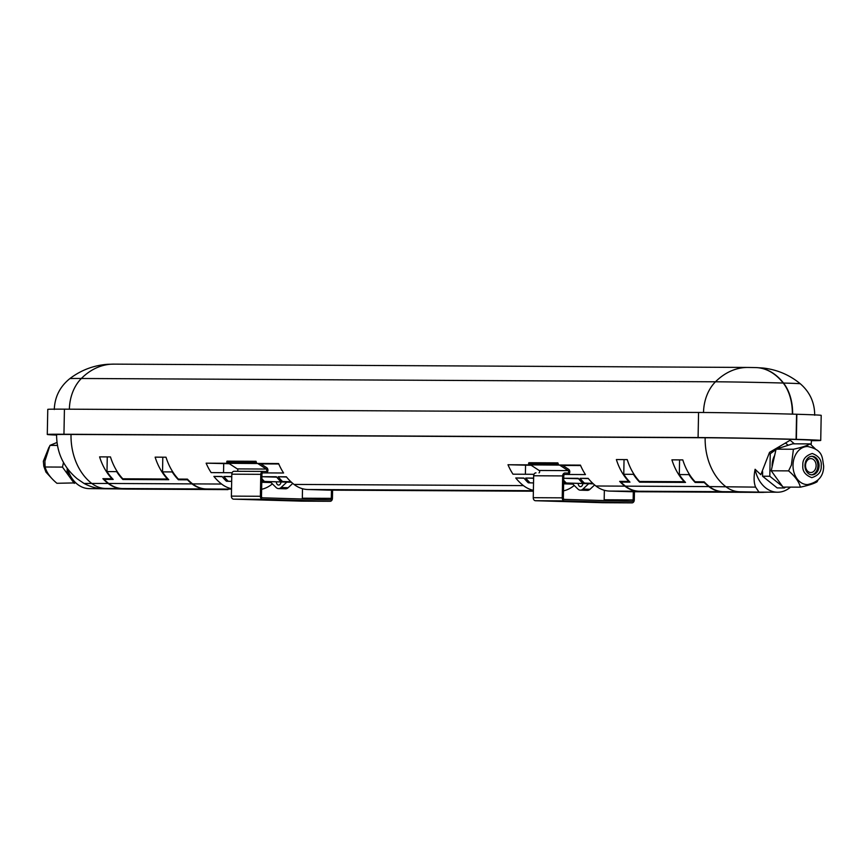 <?xml version="1.0" encoding="UTF-8"?>
<svg xmlns="http://www.w3.org/2000/svg" width="867" height="867" viewBox="0 0 867 867"><rect width="100%" height="100%" fill="white"/><g stroke="black" fill="none" stroke-linecap="round" stroke-linejoin="round"><path stroke-width="1.3" d="M807.394 484.599A19.052 14.49 -89.7 0 1 793.012 465.124A19.052 14.49 -89.7 0 1 807.6 446.494C823.563 449.951 822.1 457.776 823.65 465.958C823.715 476.146 818.296 482.366 807.394 484.599M560.754 501.126L570.822 501.386L560.754 501.126M573.813 501.505L594.935 502.069L573.813 501.505M597.482 502.199L607.561 502.459L597.482 502.199M295.625 500.627L305.704 500.888L295.625 500.627M258.897 499.544L268.965 499.804L258.897 499.544M271.967 499.934L293.079 500.497L271.967 499.934M776.485 478.053A16.733 12.723 -89.7 0 1 774.881 475.842M772.161 466.565A16.733 12.723 -89.7 0 1 772.139 465.059A16.733 12.723 -89.7 0 1 774.654 455.489M75.819 482.886L56.919 483.287C50.459 477.901 46.525 472.472 45.106 466.999L44.889 461.201L49.961 445.367L56.984 442.484M788.58 470.879L791.387 465.091L793.424 449.247L776.073 449.16L771.218 470.792L783.02 487.081L800.382 487.167C799.038 481.803 795.104 476.373 788.58 470.879L771.218 470.792M817.993 480.069L817.039 481.824C814.091 483.602 808.543 485.39 800.382 487.167M811.371 474.834A9.299 7.066 90.3 0 0 817.884 465.774A9.299 7.066 90.3 0 0 811.469 456.313M804.955 465.362A9.299 7.066 -89.7 0 1 812.076 456.28A9.299 7.066 -89.7 0 1 819.087 465.785A9.299 7.066 -89.7 0 1 811.978 474.867A9.299 7.066 -89.7 0 1 804.955 465.362M805.519 465.406A6.969 5.3 -89.7 0 1 810.851 458.6A6.969 5.3 -89.7 0 1 816.118 465.72A6.969 5.3 -89.7 0 1 810.786 472.537A6.969 5.3 -89.7 0 1 805.519 465.406M578.571 478.725L563.734 478.281L578.246 478.313A55.25 42.006 90.3 0 0 582.613 483.092L584.423 483.103A55.25 42.006 -89.7 0 1 580.056 478.324L588.205 478.367A55.25 42.006 90.3 0 0 595.9 485.997L624.879 486.149A55.25 42.006 -89.7 0 1 619.656 481.38L628.705 481.434A55.25 42.006 -89.7 0 1 616.372 459.553L627.242 459.618A55.25 42.006 90.3 0 0 639.575 481.488L684.247 481.716A55.25 42.006 -89.7 0 1 671.914 459.846L682.784 459.9A55.25 42.006 90.3 0 0 695.117 481.781L704.167 481.824A55.25 42.006 90.3 0 0 709.39 486.593A37.173 28.264 90.3 0 0 723.035 491.676L739.453 491.762A37.173 28.264 -89.7 0 1 725.82 486.68A55.25 42.006 -89.7 0 1 705.153 437.759L71.018 434.454A60.224 0.715 -178.9 0 0 56.583 434.638C56.637 452.552 63.529 467.27 77.239 478.801L84.056 483.472L108.104 483.45A55.25 42.006 -89.7 0 1 102.88 478.682L111.93 478.736A55.25 42.006 -89.7 0 1 99.597 456.866L110.467 456.92A55.25 42.006 90.3 0 0 122.8 478.79L167.472 479.028A55.25 42.006 -89.7 0 1 155.139 457.147L166.009 457.212A55.25 42.006 90.3 0 0 178.342 479.083L187.402 479.126A55.25 42.006 90.3 0 0 192.626 483.894A37.173 28.264 90.3 0 0 206.259 488.977L227.457 489.606A37.173 28.264 90.3 0 0 227.978 489.617L227.457 489.606M231.532 488.695A37.173 28.264 -89.7 0 1 221.605 484.046A55.25 42.006 -89.7 0 1 213.9 476.417L222.05 476.46A55.25 42.006 90.3 0 0 226.428 481.239L228.238 481.25A55.25 42.006 -89.7 0 1 223.87 476.471L231.771 476.514M261.801 480.6A55.25 42.006 90.3 0 0 262.647 481.423L264.457 481.434A55.25 42.006 -89.7 0 1 261.845 478.736M276.714 477.143L261.877 476.709L276.389 476.742A55.25 42.006 90.3 0 0 280.756 481.521L282.566 481.532A55.25 42.006 -89.7 0 1 278.199 476.752L286.348 476.796A55.25 42.006 90.3 0 0 294.043 484.425A37.173 28.264 90.3 0 0 307.687 489.508L328.875 490.137A37.173 28.264 90.3 0 0 329.395 490.137L533.368 491.21L328.875 490.137M533.389 490.278A37.173 28.264 -89.7 0 1 523.451 485.618A55.25 42.006 -89.7 0 1 515.757 477.988L523.906 478.031A55.25 42.006 90.3 0 0 528.285 482.811L530.095 482.821A55.25 42.006 -89.7 0 1 525.716 478.042L533.628 478.085M563.658 482.182A55.25 42.006 90.3 0 0 564.504 483.006L566.314 483.006A55.25 42.006 -89.7 0 1 563.691 480.307M226.699 462.003L227.024 461.146L256.003 461.298A55.25 42.006 90.3 0 0 256.556 462.729L227.577 462.577L226.699 462.003L255.678 462.154L256.556 462.729M528.545 463.585L528.87 462.718L557.849 462.87A55.25 42.006 90.3 0 0 558.413 464.311L529.434 464.159L528.545 463.585L557.524 463.726L558.413 464.311M633.311 491.73L633.148 499.923A1.485 1.127 -89.7 0 1 632.01 501.386L564.46 499.392A1.485 1.127 -89.7 0 1 563.355 497.875L563.778 475.95A1.485 1.127 -89.7 0 1 564.07 474.986A55.25 42.006 -89.7 0 1 563.713 474.455L585.453 474.574A55.25 42.006 90.3 0 1 580.435 465.124L507.997 464.745L531.189 465.297M533.996 474.303L513.004 474.195A55.25 42.006 -89.7 0 1 507.997 464.745M331.454 490.148L331.302 498.352A1.485 1.127 -89.7 0 1 330.164 499.804L262.603 497.821A1.485 1.127 -89.7 0 1 261.498 496.303L261.921 474.368A1.485 1.127 -89.7 0 1 262.213 473.415A55.25 42.006 -89.7 0 1 261.856 472.883L283.596 472.992A55.25 42.006 90.3 0 1 278.589 463.552L206.14 463.173L229.332 463.715M232.139 472.732L211.147 472.613A55.25 42.006 -89.7 0 1 206.14 463.173M619.656 481.38L628.705 481.434M624.879 486.149A37.173 28.264 90.3 0 0 638.513 491.231L659.711 491.86A37.173 28.264 90.3 0 0 660.231 491.871A37.173 28.264 90.3 0 0 660.535 491.871M595.9 485.997A37.173 28.264 90.3 0 0 609.534 491.08L630.732 491.708A37.173 28.264 90.3 0 0 631.252 491.719L660.231 491.871M588.368 478.573L580.056 478.324M592.79 483.353L584.423 483.103M582.613 483.092L592.844 483.396M593.277 483.808L566.314 483.006M564.504 483.006L588.671 483.71L582.906 489.096A7.25 4.703 91.7 0 1 580.326 490.169A7.25 4.703 91.7 0 1 577.931 489.075L572.372 483.623L563.637 483.374M563.637 483.418L572.415 483.667M533.617 478.281L525.716 478.042M572.838 484.079L563.626 483.808M533.53 482.919L530.095 482.821M528.285 482.811L533.53 482.962M563.626 483.851L572.881 484.122M524.069 478.237L515.757 477.988M574.247 485.466A55.25 42.006 -89.7 0 1 572.101 487.048A37.173 28.264 -89.7 0 1 563.496 490.852M286.511 477.002L278.199 476.752M290.933 481.77L282.566 481.532M280.756 481.521L290.987 481.824M291.431 482.225L264.457 481.434M262.647 481.423L291.475 482.269M270.526 481.662L261.78 481.792M261.78 481.835L270.569 482.095M231.771 476.698L223.87 476.471M270.981 482.507L261.769 482.236M231.673 481.348L228.238 481.25M226.428 481.239L231.673 481.391M261.769 482.28L271.024 482.551M222.212 476.666L213.9 476.417M272.39 483.884A55.25 42.006 -89.7 0 1 270.255 485.477A37.173 28.264 -89.7 0 1 261.639 489.27M187.413 479.148L178.342 479.083M122.8 478.79L167.472 479.028M178.418 479.083L178.396 479.765L187.456 479.819A55.25 42.006 90.3 0 0 192.019 483.894A37.173 28.264 90.3 0 0 205.652 488.977L226.851 489.595A37.173 28.264 90.3 0 0 227.371 489.606L144.063 489.172A37.173 28.264 -89.7 0 1 143.543 489.161L122.345 488.544A37.173 28.264 -89.7 0 1 108.711 483.461A55.25 42.006 -89.7 0 1 104.148 479.386L104.159 478.714L111.93 478.736M104.159 478.725L102.88 478.682M143.759 489.172A37.173 28.264 -89.7 0 1 143.456 489.172A37.173 28.264 -89.7 0 1 142.936 489.161L121.738 488.544A37.173 28.264 -89.7 0 1 108.104 483.45M698.087 437.553A69.523 0.834 1.1 0 1 796.09 439.341L796.567 414.253A69.523 0.834 -178.9 0 0 698.564 412.464L698.087 437.553L63.952 434.248L64.429 409.159L698.564 412.464M56.572 435.061A69.523 0.834 1.1 0 1 47.284 434.465A69.523 0.834 1.1 0 1 63.952 434.248M820.724 440.447L821.201 415.358A69.523 0.834 -178.9 0 0 796.849 414.263L796.372 439.352A69.523 0.834 1.1 0 1 820.724 440.447A69.523 0.834 1.1 0 1 811.414 440.685M811.154 444.825L811.425 440.273A60.224 0.715 -178.9 0 0 790.336 439.32L790.043 439.309A60.224 0.715 -178.9 0 0 705.153 437.759M709.39 486.593L755.591 487.124C753.802 482.767 753.64 476.817 755.103 469.264L760.825 474.704L769.538 452.346L790.162 440.241L794.356 443.817M744.233 492.293L760.652 492.38A37.173 28.264 -89.7 0 0 761.172 492.391L744.753 492.304A37.173 28.264 -89.7 0 1 744.233 492.293L723.035 491.676M695.117 481.781L704.188 481.835M684.247 481.716L639.575 481.488M256.003 461.298L255.678 462.154M557.849 462.87L557.524 463.726M559.54 465.037L568.113 470.618L539.133 470.467L530.561 464.885L562.206 465.113L568.622 469.285A2.785 2.124 90.3 0 1 569.782 472.06A2.785 2.124 90.3 0 1 568.21 474.477M562.737 465.46L580.619 465.546M525.391 474.26L525.565 465.265M257.683 463.466L266.267 469.047L237.287 468.895L228.704 463.314L260.36 463.542L266.765 467.714A2.785 2.124 90.3 0 1 267.925 470.488A2.785 2.124 90.3 0 1 266.353 472.905M260.88 463.888L278.762 463.975M223.534 472.678L223.708 463.693M620.935 481.402L620.913 482.074A55.25 42.006 90.3 0 0 625.475 486.149A37.173 28.264 90.3 0 0 639.12 491.242L660.318 491.86A37.173 28.264 90.3 0 0 660.827 491.871L744.146 492.304A37.173 28.264 -89.7 0 1 743.626 492.293L722.428 491.676A37.173 28.264 -89.7 0 1 708.794 486.582A55.25 42.006 -89.7 0 1 704.232 482.518L704.242 481.9M704.232 482.518L695.171 482.464A55.25 42.006 -89.7 0 1 688.962 474.617L679.305 474.563A55.25 42.006 90.3 0 0 685.515 482.42L639.629 482.171A55.25 42.006 -89.7 0 1 633.419 474.325L623.763 474.282A55.25 42.006 90.3 0 0 629.973 482.128L620.913 482.074M593.331 483.851L588.671 483.71M578.137 483.396A3.717 2.417 -88.3 0 0 580.424 486.636A3.717 2.417 -88.3 0 0 582.906 483.537M281.049 481.965A3.717 2.417 91.7 0 1 278.578 485.065A3.717 2.417 91.7 0 1 276.28 481.824M270.515 482.052L276.085 487.492A7.25 4.703 -88.3 0 0 278.47 488.598A7.25 4.703 -88.3 0 0 281.049 487.525L286.814 482.139M187.456 479.819L187.467 479.202M122.876 478.79L122.854 479.484L168.74 479.722A55.25 42.006 90.3 0 1 162.53 471.876L162.812 457.191M104.148 479.386L113.198 479.429A55.25 42.006 90.3 0 1 106.988 471.583L107.27 456.898M106.099 488.695L106.706 488.717A37.173 24.146 -88.3 0 0 106.847 488.717L106.706 488.717M67.648 468.895A30.67 23.322 90.3 0 0 89.301 488.63L142.936 489.161M64.429 409.159A69.523 0.834 -178.9 0 0 47.772 409.376L47.284 434.465M790.509 487.124A30.67 23.322 -89.7 0 1 777.526 492.218A30.67 23.322 -89.7 0 1 755.103 469.264M762.646 471.67L762.559 476.221L777.179 487.926L784.429 487.958L783.324 487.081M755.591 487.124L758.983 492.12L777.526 492.218M758.983 492.12L758.842 492.12A37.173 24.146 -88.3 0 0 758.983 492.12L759.124 492.12C764.867 492.304 765.377 492.391 760.652 492.38M695.171 482.464L695.182 481.781M639.629 482.171L639.651 481.488M568.113 470.618A1.3 0.986 -89.7 0 1 567.647 473.089L564.97 473.003A2.969 2.265 90.3 0 0 564.926 473.003A2.969 2.265 90.3 0 0 562.65 475.918L562.228 497.842A2.969 2.265 90.3 0 0 564.428 500.877L631.967 502.871A2.969 2.265 90.3 0 0 632.01 502.871A2.969 2.265 90.3 0 0 634.286 499.956L634.438 491.73M603.985 500.562A1.485 1.127 90.3 0 0 604.18 499.771L633.148 499.923M604.353 490.299L604.18 499.771M602.988 502.719A2.969 2.265 90.3 0 0 603.031 502.719A2.969 2.265 90.3 0 0 603.074 502.719L632.01 502.871L602.988 502.719L535.448 500.725L564.428 500.877M535.947 472.851L535.99 472.851A2.969 2.265 90.3 0 0 535.947 472.851A2.969 2.265 90.3 0 0 533.671 475.766L533.248 497.691A2.969 2.265 90.3 0 0 535.448 500.725M539.133 470.467A1.3 0.986 -89.7 0 1 539.003 472.873M266.267 469.047A1.3 0.986 -89.7 0 1 265.801 471.507L263.113 471.431A2.969 2.265 90.3 0 0 263.069 471.431A2.969 2.265 90.3 0 0 260.794 474.336L260.371 496.271A2.969 2.265 90.3 0 0 262.571 499.305L330.11 501.289A2.969 2.265 90.3 0 0 330.154 501.289A2.969 2.265 90.3 0 0 332.429 498.384L332.592 490.158M302.139 498.98A1.485 1.127 90.3 0 0 302.323 498.2L331.302 498.352M302.507 488.728L302.323 498.2M263.026 471.431L234.133 471.28A2.969 2.265 90.3 0 0 234.09 471.28A2.969 2.265 90.3 0 0 231.814 474.184L231.391 496.119A2.969 2.265 90.3 0 0 233.602 499.154L301.131 501.137A2.969 2.265 90.3 0 0 301.174 501.148A2.969 2.265 90.3 0 0 301.217 501.137M237.287 468.895A1.3 0.986 -89.7 0 1 237.146 471.29M624.045 459.597L623.763 474.282M594.61 484.967L589.972 489.302L582.906 489.096M580.326 490.169L587.393 490.375A7.25 4.703 -88.3 0 0 589.972 489.302M292.764 483.396L288.115 487.731L281.049 487.525M278.47 488.598L285.536 488.804A7.25 4.703 -88.3 0 0 288.115 487.731M178.396 479.765A55.25 42.006 -89.7 0 1 172.186 471.919L162.53 471.876M122.854 479.484A55.25 42.006 -89.7 0 1 116.644 471.626L106.988 471.583M172.208 470.998L172.186 471.919M116.666 470.705L116.644 471.626M69.989 474.921L67.095 472.591L68.937 472.602M67.095 472.591L67.171 468.256M785.632 487.091L784.429 487.958M782.608 486.517L769.809 476.265L762.559 476.221M769.809 476.265L770.243 453.734L769.257 453.723M770.243 453.734L775.965 449.605M777.016 448.857L779.541 447.036M785.74 443.254L788.233 445.259M688.962 474.617L688.983 473.685M679.587 459.889L679.305 474.563M633.419 474.325L633.441 473.404M74.269 483.385L62.467 467.096L63.497 462.49M793.424 449.247C801.487 447.491 807.036 445.714 810.081 443.904L792.731 443.817L776.073 449.16M57.428 445.41L49.961 445.367M62.467 467.096L45.106 466.999M810.081 443.904L815.229 448.77M821.212 465.839C821.623 471.572 818.481 475.506 811.794 477.652C805.194 475.116 802.213 470.998 802.842 465.308C802.43 459.575 805.562 455.641 812.26 453.495C818.86 456.031 821.84 460.149 821.212 465.839M71.018 434.454A55.25 42.006 90.3 0 0 91.685 483.363A37.173 28.264 90.3 0 0 105.319 488.457L121.738 488.544M192.626 483.894L221.605 484.046M294.043 484.425L523.451 485.618M609.534 491.08L638.513 491.231M307.687 489.508L533.378 490.689M206.259 488.977L231.532 489.107M790.021 440.349A55.25 35.883 -88.3 0 0 790.043 439.309M659.711 491.86L630.732 491.708M105.319 488.457C100.594 488.446 101.103 488.533 106.847 488.717M126.517 489.075A37.173 28.264 90.3 0 0 127.037 489.086L143.456 489.172M790.303 440.349A55.25 35.883 -88.3 0 0 790.336 439.32M739.453 491.762L758.842 492.12M743.626 492.293L660.318 491.86M722.428 491.676L639.12 491.242M708.794 486.582L625.475 486.149M108.711 483.461L192.019 483.894M226.851 489.595L143.543 489.161M205.652 488.977L122.345 488.544M562.228 497.842L533.248 497.691M533.671 475.766L562.65 475.918M330.11 501.289L301.131 501.137M233.602 499.154L262.571 499.305M260.371 496.271L231.391 496.119M231.814 474.184L260.794 474.336M703.516 412.497A39.925 30.356 -89.7 0 1 715.481 381.794L81.346 378.489A39.925 30.356 90.3 0 0 69.382 409.181M792.34 414.133A39.925 25.934 -88.3 0 0 783.226 383.041A48.064 0.574 -178.9 0 0 715.481 381.794A69.707 52.995 -89.7 0 1 747.939 367.445L113.805 364.129A69.707 52.995 90.3 0 0 81.346 378.489A48.064 0.574 -178.9 0 0 69.826 378.63C59.975 386.563 54.784 396.858 54.274 409.495M756.057 367.586A69.707 45.268 91.7 0 1 756.197 367.597L763.253 368.042C777.179 369.656 789.534 374.902 800.339 383.799A48.064 0.574 -178.9 0 0 783.508 383.041A39.925 25.934 91.7 0 1 792.622 414.144M755.916 367.586L756.197 367.597A69.707 45.268 91.7 0 1 783.508 383.041L783.226 383.041A69.707 45.268 -88.3 0 0 755.916 367.586L747.939 367.445M49.007 447.134L43.35 461.244L43.805 466.218L45.94 472.103L51.771 478.432M84.056 483.472C94.167 488.739 100.182 488.327 99.521 488.381L106.186 488.695M107.009 488.728L127.037 489.086M761.172 492.391L768.368 492.174M301.174 501.148L330.154 501.289M234.09 471.28L263.069 471.431M800.339 383.799C809.886 392.101 814.666 402.581 814.698 415.239M113.805 364.129L107.475 364.313C93.495 365.397 80.945 370.176 69.826 378.63"/></g></svg>
